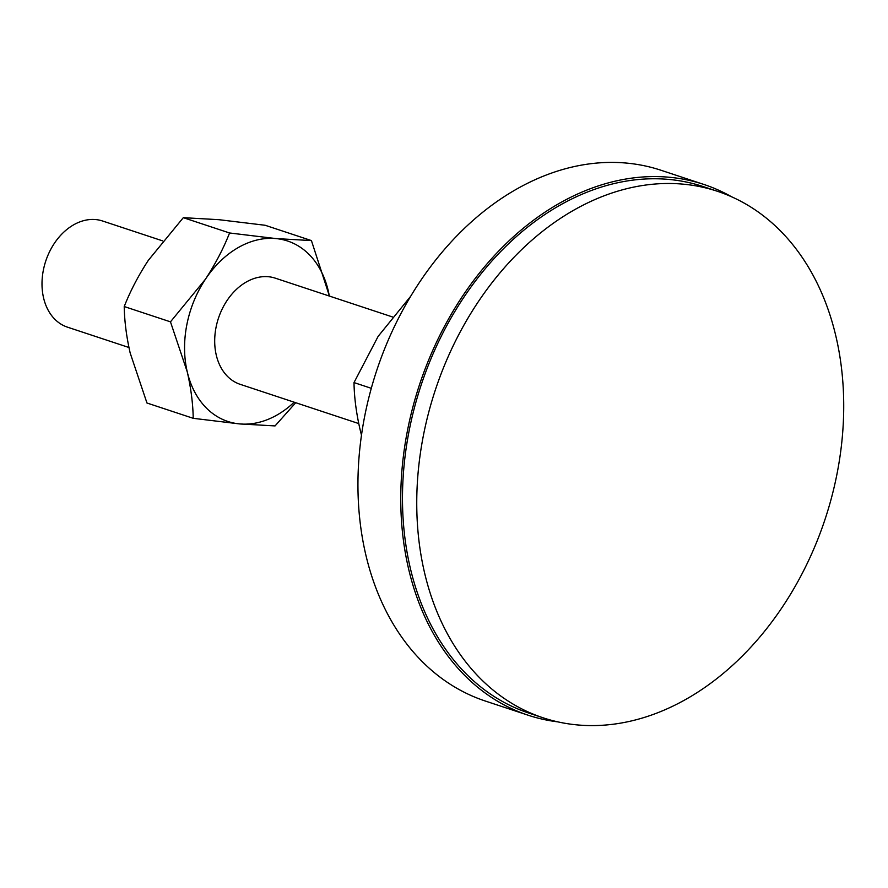 <?xml version="1.0" encoding="UTF-8"?>
<svg xmlns="http://www.w3.org/2000/svg" width="888" height="888" viewBox="0 0 888 888"><rect width="100%" height="100%" fill="white"/><g stroke="black" fill="none" stroke-linecap="round" stroke-linejoin="round"><path stroke-width="1.33" d="M162.659 240.881L102.608 221.012A55.911 41.392 108.3 0 0 95.738 219.569A55.911 41.392 108.3 0 0 44.4 265.612A55.911 41.392 108.3 0 0 67.477 327.161L128.949 347.508M358.741 423.565L240.171 384.326A55.911 41.392 -71.7 0 1 217.094 322.777A55.911 41.392 -71.7 0 1 268.431 276.734A55.911 41.392 -71.7 0 1 275.302 278.166L392.452 316.938M731.557 196.77A279.542 206.96 108.3 0 0 703.807 184.427L660.994 170.252A279.542 206.96 108.3 0 0 626.628 163.092A279.542 206.96 108.3 0 0 369.952 393.284A279.542 206.96 108.3 0 0 485.314 701.032L528.127 715.206A279.542 206.96 108.3 0 0 557.753 721.855M703.807 184.427A279.542 206.96 108.3 0 0 669.441 177.267A279.542 206.96 108.3 0 0 412.765 407.459A279.542 206.96 108.3 0 0 528.127 715.206M717.382 191.275L703.107 186.547A277.311 205.306 108.3 0 0 669.008 179.443A277.311 205.306 108.3 0 0 414.396 407.792A277.311 205.306 108.3 0 0 528.826 713.075L543.101 717.804A277.311 205.306 108.3 0 0 577.2 724.908A277.311 205.306 108.3 0 0 831.812 496.559A277.311 205.306 108.3 0 0 717.382 191.275A277.311 205.306 108.3 0 0 683.283 184.171A277.311 205.306 108.3 0 0 428.66 412.52A277.311 205.306 108.3 0 0 543.101 717.804M361.483 435.153L359.951 429.026C356.221 412.631 354.234 397.158 354.001 382.584L378.133 336.363L410.744 296.192M354.001 382.584L371.295 388.311M329.326 296.048A95.049 70.363 108.3 0 0 328.205 290.62A95.049 70.363 108.3 0 0 275.913 238.572A95.049 70.363 108.3 0 0 205.439 279.209A95.049 70.363 108.3 0 0 187.257 371.872A95.049 70.363 108.3 0 0 239.549 423.909A95.049 70.363 108.3 0 0 294.183 402.197M295.715 402.708L275.058 425.918L239.549 423.909L193.218 418.315C192.974 403.718 190.987 388.234 187.257 371.872L170.474 321.845L205.439 279.209C215.373 264.002 223.421 248.596 229.57 232.978L275.913 238.572L311.422 240.581L329.426 296.081M311.422 240.581L265.168 225.275L218.825 219.68L183.317 217.671L148.352 260.306C138.417 275.502 130.381 290.92 124.22 306.538C124.464 321.134 126.44 336.619 130.17 352.98L146.964 403.008L193.218 418.315M183.317 217.671L229.57 232.978M124.22 306.538L170.474 321.845"/></g></svg>
